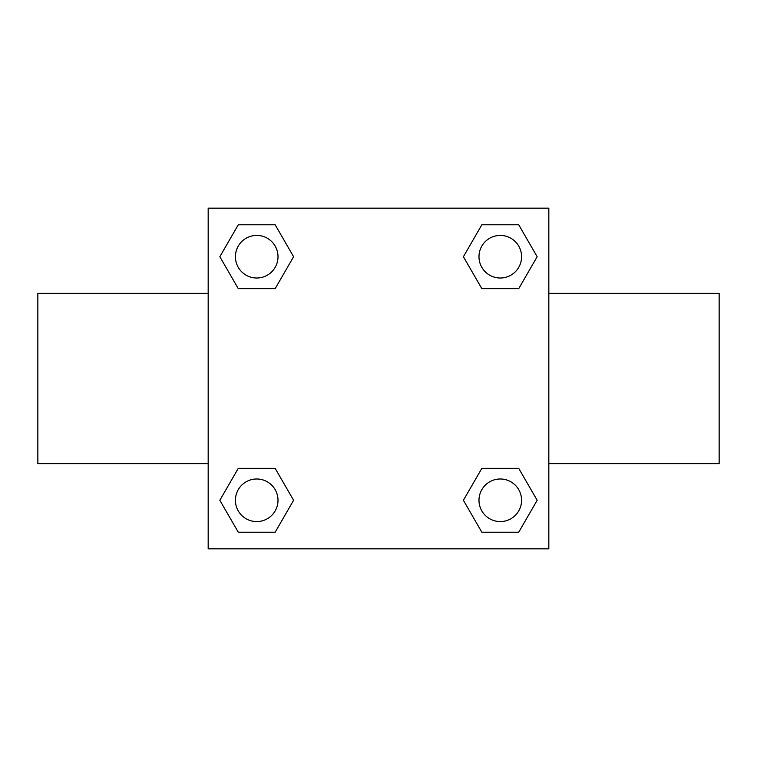<?xml version="1.0" encoding="UTF-8"?>
<svg xmlns="http://www.w3.org/2000/svg" width="757" height="757" viewBox="0 0 757 757"><rect width="100%" height="100%" fill="white"/><g stroke="black" fill="none" stroke-linecap="round" stroke-linejoin="round"><path stroke-width="1.14" d="M275.16 288.654L238.275 288.654L219.842 256.718L238.275 224.782L275.16 224.782L293.593 256.718L275.16 288.654L238.275 288.654L266.067 288.654M266.067 468.346L275.16 468.346L293.593 500.282L275.16 532.218L238.275 532.218L219.842 500.282L238.275 468.346L275.16 468.346M490.933 288.654L481.84 288.654L463.407 256.718L481.84 224.782L518.725 224.782L537.158 256.718L518.725 288.654L481.84 288.654M481.84 468.346L518.725 468.346L537.158 500.282L518.725 532.218L481.84 532.218L463.407 500.282L481.84 468.346L518.725 468.346L490.933 468.346M548.825 463.663L719.15 463.663L719.15 293.338L548.825 293.338M208.175 293.338L37.85 293.338L37.85 463.663L208.175 463.663M208.175 208.175L548.825 208.175L548.825 548.825L208.175 548.825L208.175 208.175M518.725 532.218L481.84 532.218L518.725 532.218M521.573 500.282A21.291 21.291 0 0 0 489.637 481.84A21.291 21.291 0 0 0 489.637 518.725A21.291 21.291 0 0 0 521.573 500.282M275.16 532.218L238.275 532.218L275.16 532.218M278.008 500.282A21.291 21.291 0 0 0 246.072 481.84A21.291 21.291 0 0 0 246.072 518.725A21.291 21.291 0 0 0 278.008 500.282M481.84 224.782L518.725 224.782L481.84 224.782M521.573 256.718A21.291 21.291 0 0 0 489.637 238.275A21.291 21.291 0 0 0 489.637 275.16A21.291 21.291 0 0 0 521.573 256.718M238.275 224.782L275.16 224.782L238.275 224.782M278.008 256.718A21.291 21.291 0 0 0 246.072 238.275A21.291 21.291 0 0 0 246.072 275.16A21.291 21.291 0 0 0 278.008 256.718"/></g></svg>
